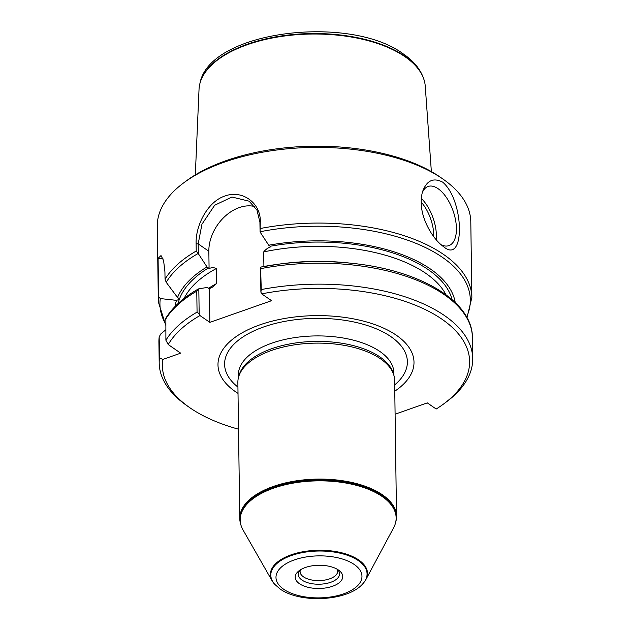 <?xml version="1.0" encoding="UTF-8"?>
<svg xmlns="http://www.w3.org/2000/svg" width="630" height="630" viewBox="0 0 630 630"><rect width="100%" height="100%" fill="white"/><g stroke="black" fill="none" stroke-linecap="round" stroke-linejoin="round"><path stroke-width="0.94" d="M165.745 329.829L160.792 333.939L159.185 336.885L159.477 357.856L162.816 359.439L180.684 353.154L168.226 344.555L165.895 340.231L165.871 318.126M162.816 359.439A153.641 75.088 179.2 0 0 189.323 407.366A153.641 75.088 179.2 0 0 238.518 429.195M199.167 313.866L197.064 312.118L196.773 291.147L198.82 288.808L199.167 313.866L199.962 315.551L209.837 322.371L271.569 300.683L261.694 293.863A153.641 75.088 179.2 0 1 436.204 315.496A153.641 75.088 179.2 0 1 443.835 403.814A153.641 75.088 179.2 0 1 436.18 409.027L427.298 402.885L395.097 414.201M199.962 315.551A153.641 75.088 179.2 0 0 168.226 344.555M394.774 391.191A98.02 47.904 179.2 0 0 382.473 327.624A98.02 47.904 179.2 0 0 251.591 328.104A98.02 47.904 179.2 0 0 235.589 391.781A98.02 47.904 179.2 0 0 238.014 393.38M197.064 312.118A156.775 76.616 179.2 0 0 165.895 340.231M159.477 357.856A156.775 76.616 179.2 0 0 159.201 362.982A156.775 76.616 179.2 0 0 186.701 405.523L189.323 407.366M198.04 289.139L198.537 288.91M159.209 336.522L159.185 336.885A156.775 76.616 179.2 0 0 158.902 342.011L159.209 336.491M198.332 253.685L196.213 251.031L196.111 243.739C195.434 225.784 207.459 201.687 224.886 196.04C242.219 189.496 260.552 202.884 260.3 221.185L260.064 232.005L259.922 222.209L256.953 210.089L249.118 201.183L231.911 197.032L214.673 205.262L201.931 224.248L198.19 243.897L198.332 253.685L207.002 266.915L209.081 268.49C211.908 267.459 214.302 267.49 216.271 268.569L216.484 283.618L212.593 287.075L209.365 288.721L207.294 287.43L198.82 288.808M179.928 299.171L177.534 297.486L166.218 282.311L165.036 279.145L164.934 271.853L163.595 260.615L161.012 255.567L158.083 258.316L158.626 296.777L160.303 298.565L176.494 300.345L179.928 299.171M207.002 266.915A140.451 68.646 179.2 0 0 177.534 297.486M176.494 300.345A140.451 68.646 179.2 0 0 175.108 306.416M466.995 317.654L471.862 297.525L470.799 221.847A156.775 76.616 179.2 0 0 443.299 179.306A156.775 76.616 179.2 0 0 442.654 178.857A156.775 76.616 179.2 0 0 183.59 182.928A156.775 76.616 179.2 0 0 157.287 226.225L158.343 301.904L165.682 325.127M442.685 182.157C464.428 200.482 465.294 265.214 443.591 246.7L443.433 246.59C439.26 243.597 435.228 239.14 431.329 233.21C422.32 218.752 419.336 205.089 422.36 192.229C426.416 180.613 433.188 177.258 442.685 182.157M443.835 403.814L446.41 401.901A156.775 76.616 179.2 0 0 472.713 358.604A156.775 76.616 179.2 0 0 261.253 289.572L260.899 292.178L260.552 267.12M261.694 293.863L260.899 292.178M472.713 358.604L472.421 337.633C472.681 301.282 420.045 270.191 352.154 263.34L352.154 263.34A155.208 75.852 179.2 0 0 277.043 264.387A155.208 75.852 179.2 0 0 260.607 267.112L261.253 289.572M352.154 263.34L348.579 262.954A140.451 68.646 179.2 0 0 280.61 263.899L260.599 267.112M263.907 266.482L263.702 251.913C265.624 249.456 267.994 247.755 270.813 246.802L268.734 245.227L260.064 232.005M455.23 302.502A140.451 68.646 179.2 0 0 268.734 245.227M443.299 179.306L440.677 177.463A153.641 75.088 179.2 0 0 440.047 177.022A153.641 75.088 179.2 0 0 186.165 181.015L183.59 182.928M422.084 193.276A31.358 15.49 -109.4 0 1 428.101 186.464A31.358 15.49 -109.4 0 1 453.104 210.916A31.358 15.49 -109.4 0 1 448.883 245.629A31.358 15.49 -109.4 0 1 441.024 244.692M254.725 206.561A37.627 27.058 -55.4 0 0 208.845 251.252L209.081 268.49M209.365 288.721L209.837 322.371M163.036 258.843A37.627 27.058 -55.4 0 0 158.083 258.316M240.613 524.018A78.278 38.257 -0.8 0 1 240.314 522.821L240.195 522.278A78.388 38.312 -0.8 0 1 239.762 518.498A78.388 38.312 -0.8 0 1 317.607 479.099A78.388 38.312 -0.8 0 1 396.522 516.309A78.388 38.312 -0.8 0 1 396.191 520.096L396.089 520.64A78.278 38.257 -0.8 0 1 395.821 521.845M239.762 518.498L237.864 382.528A78.388 38.312 -0.8 0 1 238.675 376.772A78.388 38.312 -0.8 0 1 315.709 343.13A78.388 38.312 -0.8 0 1 393.655 374.606A78.388 38.312 -0.8 0 1 394.624 380.347L396.522 516.309M238.675 376.772L239.266 374.763A77.758 38.005 -0.8 0 1 315.685 341.397A77.758 38.005 -0.8 0 1 393.01 372.621L393.655 374.606M272.136 580.852L243.03 529.972A77.986 38.115 -0.8 0 1 241.148 525.759A77.986 38.115 -0.8 0 1 317.63 480.855A77.986 38.115 -0.8 0 1 395.341 523.609A77.986 38.115 -0.8 0 1 393.577 527.869L365.896 579.545A48.573 23.735 -0.8 0 1 363.738 582.687L363.337 583.152A48.132 23.523 -0.8 0 0 318.615 551.022A48.132 23.523 -0.8 0 0 274.798 584.388L274.389 583.931A48.573 23.735 -0.8 0 1 272.136 580.852A48.573 23.735 -0.8 0 1 318.599 550.266A48.573 23.735 -0.8 0 1 365.896 579.545M299.478 583.726A23.759 11.608 179.2 0 0 332.482 586.286A23.759 11.608 179.2 0 0 338.562 570.103A23.759 11.608 179.2 0 0 299.203 570.646A23.759 11.608 179.2 0 0 299.478 583.726M337.105 569.181A20.625 10.08 -0.8 0 1 338.404 570.615A20.625 10.08 -0.8 0 1 328.317 583.018A20.625 10.08 -0.8 0 1 302.014 580.088A20.625 10.08 -0.8 0 1 299.376 571.158A20.625 10.08 -0.8 0 1 300.636 569.693M337.341 569.402A18.813 9.198 -0.8 0 1 337.704 571.142A18.813 9.198 -0.8 0 1 324.592 580.112A18.813 9.198 -0.8 0 1 303.463 576.828A18.813 9.198 -0.8 0 1 300.085 571.67A18.813 9.198 -0.8 0 1 300.408 569.914M431.361 171.588L425.258 86.208A113.172 55.306 179.2 0 0 424.289 80.695A113.172 55.306 179.2 0 0 405.003 56.724A113.172 55.306 179.2 0 0 284.87 35.949A113.172 55.306 179.2 0 0 199.836 83.829A113.172 55.306 179.2 0 0 199.033 89.365L195.316 174.888M196.773 291.147A156.775 76.616 179.2 0 0 165.595 319.26M216.484 283.618A134.828 65.89 179.2 0 0 208.554 288.296M208.483 267.939A137.962 67.426 179.2 0 0 179.526 298.856M216.271 268.569A134.828 65.89 179.2 0 0 184.102 298.431M179.353 299.337A137.962 67.426 179.2 0 0 178.14 303.471M198.04 253.543A155.208 75.852 179.2 0 0 166.218 282.311M160.303 298.565A155.208 75.852 179.2 0 0 165.666 324.088M196.213 251.031A156.775 76.616 179.2 0 0 165.036 279.145M158.626 296.777A156.775 76.616 179.2 0 0 158.343 301.904M471.862 297.525A156.775 76.616 179.2 0 0 443.709 254.536A156.775 76.616 179.2 0 0 260.395 228.485M472.421 337.633A156.775 76.616 179.2 0 0 260.962 268.6M446.016 294.777A134.828 65.89 179.2 0 0 263.702 251.913M452.112 299.652A137.962 67.426 179.2 0 0 270.215 246.251M466.617 316.969A155.208 75.852 179.2 0 0 416.737 243.66A155.208 75.852 179.2 0 0 260.111 231.738M421.249 198.355A31.358 15.49 -109.4 0 1 436.204 239.778M433.755 236.707A29.476 14.561 70.6 0 0 421.1 201.994M208.845 251.252L198.19 243.897L196.111 243.739M259.922 222.209L260.3 221.185M238.423 377.685L238.384 375.007A77.758 38.005 -0.8 0 1 315.606 335.924A77.758 38.005 -0.8 0 1 393.892 372.842L393.931 375.519M237.927 387.088A91.397 44.667 -0.8 0 1 256.386 329.797A91.397 44.667 -0.8 0 1 374.637 328.143A91.397 44.667 -0.8 0 1 394.687 384.898M240.314 522.821A78.278 38.257 -0.8 0 1 317.614 479.698A78.278 38.257 -0.8 0 1 396.089 520.64L395.498 523.073A78.159 38.202 -0.8 0 0 317.622 480.225A78.159 38.202 -0.8 0 0 240.975 525.231L240.314 522.821M283.705 589.27A42.998 21.011 179.2 0 0 357.895 585.388A42.998 21.011 179.2 0 0 315.323 555.983A42.998 21.011 179.2 0 0 283.705 589.27M404.877 56.22A113.022 55.235 179.2 0 0 284.902 35.469A113.022 55.235 179.2 0 0 199.97 83.286C209.467 30.626 350.067 13.899 403.444 54.038C414.241 61.425 421.139 70.135 424.14 80.16A113.022 55.235 179.2 0 0 404.877 56.22M159.201 362.982L158.902 342.011M198.088 289.115C183.267 297.628 172.486 307.361 165.753 318.315M395.341 523.609L395.498 523.073M241.148 525.759L240.975 525.231M274.798 584.388L280.059 588.956C300.565 603.871 349.051 601.193 363.337 583.152M199.97 83.286L199.836 83.829M424.14 80.16L424.289 80.695"/></g></svg>
